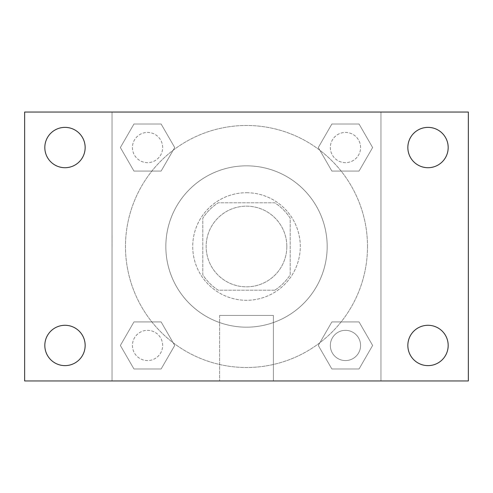 <?xml version="1.0" encoding="UTF-8"?>
<svg xmlns="http://www.w3.org/2000/svg" width="493" height="493" viewBox="0 0 493 493"><rect width="100%" height="100%" fill="white"/><g stroke="black" fill="none" stroke-linecap="round" stroke-linejoin="round"><path stroke-width="0.37" stroke-dasharray="2.46 1.85" d="M286.834 246.5A40.334 40.334 0 0 0 226.33 211.565A40.334 40.334 0 0 0 226.33 281.435A40.334 40.334 0 0 0 286.834 246.5A40.334 40.334 0 0 0 226.33 211.565A40.334 40.334 0 0 0 226.33 281.435A40.334 40.334 0 0 0 286.834 246.5M274.798 290.198L218.202 290.198A52.061 52.061 0 0 1 202.802 274.798L202.802 218.202A52.061 52.061 0 0 1 218.202 202.802L274.798 202.802A52.061 52.061 0 0 1 290.198 218.202L290.198 274.798A52.061 52.061 0 0 1 274.798 290.198L218.202 290.198A52.061 52.061 0 0 1 202.802 274.798L202.802 218.202A52.061 52.061 0 0 1 218.202 202.802L274.798 202.802A52.061 52.061 0 0 1 290.198 218.202L290.198 274.798A52.061 52.061 0 0 1 274.798 290.198M246.5 192.72A53.78 53.78 0 0 1 293.076 273.393A53.78 53.78 0 0 1 199.924 273.393A53.78 53.78 0 0 1 246.5 192.72A53.78 53.78 0 0 0 192.72 246.5A53.78 53.78 0 0 0 246.5 300.28A53.78 53.78 0 0 0 300.28 246.5A53.78 53.78 0 0 0 246.5 192.72M327.173 246.5A80.673 80.673 0 0 0 206.166 176.636A80.673 80.673 0 0 0 206.166 316.364A80.673 80.673 0 0 0 327.173 246.5A80.673 80.673 0 0 0 206.166 176.636A80.673 80.673 0 0 0 206.166 316.364A80.673 80.673 0 0 0 327.173 246.5M120.372 147.543L133.954 124.014L161.125 124.014L174.713 147.543L161.125 171.071L133.954 171.071L120.372 147.543L133.954 124.014L161.125 124.014L174.713 147.543L161.125 171.071L133.954 171.071L120.372 147.543L133.954 124.014L161.125 124.014L174.713 147.543L161.125 171.071L133.954 171.071L120.372 147.543M120.372 345.457L133.954 321.929L161.125 321.929L174.713 345.457L161.125 368.986L133.954 368.986L120.372 345.457L133.954 321.929L161.125 321.929L174.713 345.457L161.125 368.986L133.954 368.986L120.372 345.457L133.954 321.929L161.125 321.929L174.713 345.457L161.125 368.986L133.954 368.986L120.372 345.457M112.047 380.953L112.047 112.047L380.953 112.047L380.953 380.953L112.047 380.953L112.047 112.047L380.953 112.047L380.953 380.953L112.047 380.953L112.047 112.047L380.953 112.047L380.953 380.953L24.65 380.953L24.65 112.047L112.047 112.047L112.047 380.953M318.287 147.543L331.875 124.014L359.046 124.014L372.628 147.543L359.046 171.071L331.875 171.071L318.287 147.543L331.875 124.014L359.046 124.014L372.628 147.543L359.046 171.071L331.875 171.071L318.287 147.543L331.875 124.014L359.046 124.014L372.628 147.543L359.046 171.071L331.875 171.071L318.287 147.543M318.287 345.457L331.875 321.929L359.046 321.929L372.628 345.457L359.046 368.986L331.875 368.986L318.287 345.457L331.875 321.929L359.046 321.929L372.628 345.457L359.046 368.986L331.875 368.986L318.287 345.457L331.875 321.929L359.046 321.929L372.628 345.457L359.046 368.986L331.875 368.986L318.287 345.457M258.264 112.047L234.736 112.059L258.264 112.047M367.507 246.5A121.007 121.007 0 0 0 185.997 141.701A121.007 121.007 0 0 0 185.997 351.299A121.007 121.007 0 0 0 367.507 246.5A121.007 121.007 0 0 0 185.997 141.701A121.007 121.007 0 0 0 185.997 351.299A121.007 121.007 0 0 0 367.507 246.5M162.653 345.457A15.11 15.11 0 0 0 139.987 332.368A15.11 15.11 0 0 0 139.987 358.547A15.11 15.11 0 0 0 162.653 345.457A15.11 15.11 0 0 0 139.987 332.368A15.11 15.11 0 0 0 139.987 358.547A15.11 15.11 0 0 0 162.653 345.457A15.11 15.11 0 0 0 139.987 332.368A15.11 15.11 0 0 0 139.987 358.547A15.11 15.11 0 0 0 162.653 345.457A15.11 15.11 0 0 0 139.987 332.368A15.11 15.11 0 0 0 139.987 358.547A15.11 15.11 0 0 0 162.653 345.457M162.653 147.543A15.11 15.11 0 0 0 139.987 134.453A15.11 15.11 0 0 0 139.987 160.632A15.11 15.11 0 0 0 162.653 147.543A15.11 15.11 0 0 0 139.987 134.453A15.11 15.11 0 0 0 139.987 160.632A15.11 15.11 0 0 0 162.653 147.543A15.11 15.11 0 0 0 139.987 134.453A15.11 15.11 0 0 0 139.987 160.632A15.11 15.11 0 0 0 162.653 147.543A15.11 15.11 0 0 0 139.987 134.453A15.11 15.11 0 0 0 139.987 160.632A15.11 15.11 0 0 0 162.653 147.543M360.574 147.543A15.11 15.11 0 0 0 337.902 134.453A15.11 15.11 0 0 0 337.902 160.632A15.11 15.11 0 0 0 360.574 147.543A15.11 15.11 0 0 0 337.902 134.453A15.11 15.11 0 0 0 337.902 160.632A15.11 15.11 0 0 0 360.574 147.543A15.11 15.11 0 0 0 337.902 134.453A15.11 15.11 0 0 0 337.902 160.632A15.11 15.11 0 0 0 360.574 147.543A15.11 15.11 0 0 0 337.902 134.453A15.11 15.11 0 0 0 337.902 160.632A15.11 15.11 0 0 0 360.574 147.543M330.347 345.457A15.11 15.11 0 0 1 353.013 332.368A15.11 15.11 0 0 1 353.013 358.547A15.11 15.11 0 0 1 330.347 345.457A15.11 15.11 0 0 1 353.013 332.368A15.11 15.11 0 0 1 353.013 358.547A15.11 15.11 0 0 1 330.347 345.457M273.393 380.953L219.607 380.953L273.393 380.953L219.607 380.953L273.393 380.953L273.393 315.446L219.607 315.446L273.393 315.446L219.607 315.446L273.393 315.446L273.393 380.953M112.047 246.5L112.047 234.736L112.047 246.5M380.953 246.5L380.953 234.736L380.953 246.5M380.941 246.5L380.941 234.736L380.941 246.5M112.059 246.5L112.059 234.736L112.059 246.5M380.953 112.047L468.35 112.047L468.35 380.953L380.953 380.953L380.953 112.047M64.984 167.712A20.17 20.17 0 0 0 82.454 137.455A20.17 20.17 0 0 0 47.519 137.455A20.17 20.17 0 0 0 64.984 167.712M64.984 365.627A20.17 20.17 0 0 0 82.454 335.376A20.17 20.17 0 0 0 47.519 335.376A20.17 20.17 0 0 0 64.984 365.627M428.016 167.712A20.17 20.17 0 0 0 445.481 137.455A20.17 20.17 0 0 0 410.546 137.455A20.17 20.17 0 0 0 428.016 167.712M428.016 365.627A20.17 20.17 0 0 0 445.481 335.376A20.17 20.17 0 0 0 410.546 335.376A20.17 20.17 0 0 0 428.016 365.627M360.574 345.457A15.11 15.11 0 0 0 337.902 332.368A15.11 15.11 0 0 0 337.902 358.547A15.11 15.11 0 0 0 360.574 345.457A15.11 15.11 0 0 0 337.902 332.368A15.11 15.11 0 0 0 337.902 358.547A15.11 15.11 0 0 0 360.574 345.457M219.607 315.446L219.607 380.953L219.607 315.446"/><path stroke-width="0.74" d="M24.65 112.047L468.35 112.047L468.35 380.953L24.65 380.953L24.65 112.047M64.984 325.288A20.17 20.17 0 0 1 85.153 345.457A20.17 20.17 0 0 1 64.984 365.627A20.17 20.17 0 0 1 44.82 345.457A20.17 20.17 0 0 1 64.984 325.288M428.016 325.288A20.17 20.17 0 0 1 448.18 345.457A20.17 20.17 0 0 1 428.016 365.627A20.17 20.17 0 0 1 407.847 345.457A20.17 20.17 0 0 1 428.016 325.288M428.016 127.373A20.17 20.17 0 0 1 448.18 147.543A20.17 20.17 0 0 1 428.016 167.712A20.17 20.17 0 0 1 407.847 147.543A20.17 20.17 0 0 1 428.016 127.373M64.984 127.373A20.17 20.17 0 0 1 85.153 147.543A20.17 20.17 0 0 1 64.984 167.712A20.17 20.17 0 0 1 44.82 147.543A20.17 20.17 0 0 1 64.984 127.373"/></g></svg>
